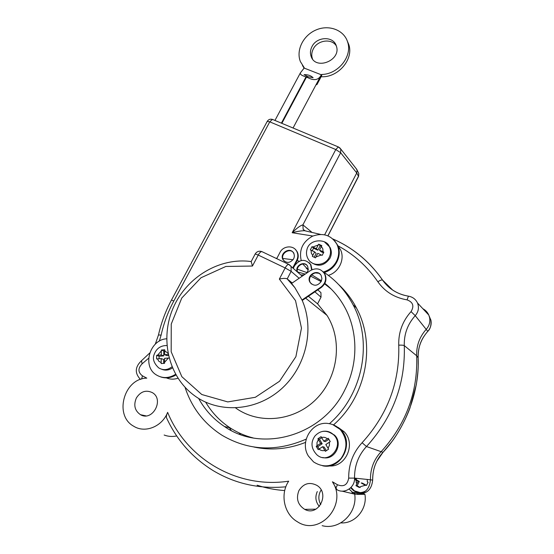 <?xml version="1.0" encoding="UTF-8"?>
<svg xmlns="http://www.w3.org/2000/svg" width="554" height="554" viewBox="0 0 554 554"><rect width="100%" height="100%" fill="white"/><g stroke="black" fill="none" stroke-linecap="round" stroke-linejoin="round"><path stroke-width="0.83" d="M307.179 77.442L307.636 76.556L304.111 74.638C307.969 74.582 310.974 75.614 313.114 77.726L308.114 76.729L306.445 77.158L281.861 123.341M281.397 123.14L305.974 76.971L307.636 76.556M305.974 76.971L304.16 76.237C301.293 75.282 300.039 74.16 300.4 72.865L304.125 68.066L321.313 74.783C318.806 79.956 314.416 80.967 308.156 77.809L306.445 77.158M293.059 128.016L321.313 74.783M355.62 478.22L355.162 479.127L359.324 481.419L357.143 485.768L360.169 487.451L358.992 487.347L355.945 485.664L358.126 481.288L354.518 479.293M357.143 485.768L355.945 485.664M360.169 487.451L360.599 486.613L365.384 485.283M366.513 485.394L362.351 483.095L361.173 482.963L365.37 485.283L366.513 485.394L368.085 482.222L367.302 481.786L367.26 479.445M359.324 481.419L358.126 481.288M355.162 479.127L354.532 479.051M350.647 487.797L353.535 490.615C357.649 493.185 361.783 493.24 365.952 490.789M429.121 315.905L430.95 320.337C431.649 324.471 430.596 328.148 427.785 331.361C421.047 339.02 417.834 347.815 418.131 357.752C419.807 390.175 406.034 427.847 382.994 452.327C376.014 459.993 372.572 469.259 372.655 480.131C371.63 489.923 366.423 494.438 357.053 493.669L360.668 493.822M358.812 173.554L358.514 176.179L327.926 235.782M363.175 493.545L364.934 494.341L357.171 494.355L357.081 493.676M349.131 489.044L352.6 492.402L355.716 493.946M355.834 478.24L356.444 478.746L356.284 479.743M356.229 480.235L356.229 482.735M361.672 492.582L362.475 493.136M340.835 522.879C355.038 523.959 367.524 509.154 364.934 494.341M352.621 493.69L351.797 491.82M320.267 274.306C315.392 269.611 306.736 276.931 310.378 282.665L311.396 283.98M321.168 281.557C317.463 286.176 313.73 286.425 309.984 282.311C305.711 275.428 317.691 268.288 321.223 275.629L321.922 278.551L321.168 281.557M334.685 240.803L337.462 244.958C342.691 255.075 335.793 269.466 324.201 272.443L323.771 272.561M318.398 273.205L315.441 272.914M308.28 269.916L306.244 268.226M275.837 258.261L276.917 258.254M282.831 258.455L293.038 259.764M297.103 260.636L299.271 261.183M306.196 439.114C276.467 452.029 248.414 450.748 222.05 435.278C204.087 423.741 191.746 407.751 185.043 387.294M324.201 272.443C336.354 280.566 345.966 291.328 353.036 304.728C373.008 341.458 363.244 394.406 329.415 423.699M198.644 398.444C204.98 409.939 213.588 419.302 224.481 426.532C262.374 453.186 323.12 435.52 344.962 389.621C358.48 363.237 358.002 330.953 344.533 306.881C339.408 297.65 332.857 289.804 324.866 283.357M321.5 280.802L311.66 274.791M307.117 272.651L297.339 269.182M292.242 282.99L287.02 278.738C285.192 278.205 282.637 278.316 279.348 279.077L295.524 300.635L301.48 328.086L295.884 356.686L279.535 381.256L255.346 397.287L227.77 401.913L201.781 394.517L181.857 376.706L171.186 351.79L171.241 324.062L181.774 298.024L200.991 277.762L225.852 266.46L252.451 266.038L251.191 261.557C219.786 257.215 186.809 276.917 173.374 307.463C159.787 337.919 167.897 375.861 193.81 395.147C218.131 413.651 255.56 411.65 280.795 389.434C306.14 367.35 314.928 328.771 302.034 300.06L302.401 300.351L321.244 287.498C325.807 283.807 327.04 279.368 324.935 274.195L322.982 271.633M302.034 300.06L294.832 287.595L291.563 283.454L310.275 270.657C316.196 267.478 320.953 268.538 324.561 273.835C326.666 279.015 325.433 283.454 320.863 287.159L321.244 287.498M301.985 300.026L320.863 287.159M293.592 258.877C290.164 263.198 286.674 263.524 283.122 259.861C278.877 253.552 289.984 246.288 293.565 253.039C294.569 254.902 294.576 256.848 293.592 258.877M293.966 253.413C290.393 246.675 279.299 253.933 283.537 260.228L284.368 261.259M297.263 271.799C294.548 265.678 304.506 260.297 307.615 266.218L308.301 269.77L306.812 273.025M304.208 274.805L300.884 274.985M306.854 265.221C302.761 261.343 295.31 266.938 297.643 272.132M301.203 260.519C298.883 249.896 302.657 241.779 312.518 236.177C323.162 232.438 331.306 235.166 336.943 244.356C339.422 249.909 339.263 255.574 336.451 261.363C333.529 266.751 329.145 270.297 323.314 271.993M308.294 269.784L302.761 263.988M331.105 288.959L324.596 283.863M321.154 281.591L310.593 276.121M305.24 274.098L297.574 271.952M205.693 402.204C211.857 412.619 219.966 421.151 230.028 427.813C237.133 432.452 244.84 435.825 253.157 437.937M293.274 268.288L294.68 265.595C299.936 259.043 305.226 258.663 310.552 264.466L311.618 269.867M276.702 258.676L279.971 252.43C283.177 245.713 293.433 244.91 296.667 251.177C298.204 254.106 298.211 257.16 296.674 260.332L297.069 260.705C298.606 257.534 298.606 254.487 297.062 251.564L295.337 249.418M292.761 267.831L296.674 260.332M312.02 269.68L310.912 264.805L309.277 262.776M293.17 268.191L297.069 260.705M235.672 407.973C259.064 424.89 294.534 421.331 316.417 398.977C338.446 376.782 342.711 340.052 326.992 315.378L317.581 303.834L321.029 297.145L320.939 292.644L317.781 289.86M317.581 303.834L308.384 296.265M341.957 491.128L354.712 494.147L357.053 493.669C366.423 494.438 371.623 489.93 372.662 480.138L370.453 479.785C369.483 489.729 364.241 494.521 354.712 494.147C357.559 512.935 339.498 530.413 322.165 525.67M321.154 490.013L320.288 491.488C318.245 495.927 318.405 500.29 320.766 504.569M317.283 491.543C314.914 496.973 315.6 501.945 319.339 506.453M422.882 308.737C425.576 310.164 427.549 312.276 428.789 315.053L429.613 317.698C430.347 322.033 429.239 325.897 426.282 329.277C419.544 336.832 416.338 345.661 416.677 355.765C417.917 392.26 405.992 424.322 380.896 451.953C373.791 459.688 370.307 468.968 370.453 479.785L354.539 478.109L348.688 478.102C347.427 484.972 343.688 487.188 337.469 484.75L332.428 481.786C347.967 504.625 319.637 536.84 297.276 521.688C283.967 514.077 279.881 494.016 288.689 481.177C236.703 489.05 186.31 458.435 167.633 412.356C162.28 426.545 145.155 433.512 133.777 426.275C113.625 415.583 123.999 378.237 146.803 378.14L142.426 375.827C137.925 372.364 137.821 368.368 142.101 363.833L148.659 358.203M311.59 232.043L302.899 224.869L340.648 152.724L356.755 172.966L324.651 234.764M328.01 235.817L358.549 176.428L356.755 172.966L357.074 170.036L355.931 168.305M164.136 435.029C168.167 436.545 172.356 436.85 176.705 435.95M284.714 490.56C275.22 489.902 266.024 488.116 257.111 485.193M323.813 441.219L328.252 438.269L330.26 441.607L325.821 444.557L328.605 449.169L325.378 451.323L322.601 446.704L318.197 449.661L316.209 446.316L320.6 443.366L317.878 438.789L321.085 436.642L323.813 441.219L325.371 441.628L328.868 439.301M317.878 438.789L319.457 439.211L322.186 443.761L317.795 446.69L319.173 448.996M321.708 437.708L319.457 439.211M320.6 443.366L322.186 443.761M316.209 446.316L317.795 446.69M322.601 446.704L324.173 447.085L326.327 450.686M169.039 358.002L164.593 358.327L164.559 363.313L161.166 363.562L161.207 358.583L163.659 359.477L163.61 363.382M161.207 358.583L156.588 358.937L156.643 355.336L159.088 356.236L159.053 358.743M156.643 355.336L161.256 354.969L161.352 350.031L164.732 349.768L164.642 354.712L168.201 354.442M164.642 354.712L167.073 355.633L168.437 355.529M161.352 350.031L163.769 350.966L163.707 355.89L159.088 356.236M164.69 350.897L163.769 350.966M161.256 354.969L163.707 355.89M328.273 431.684L334.457 435.056C343.646 443.415 334.574 460.914 322.767 457.493M172.446 367.911C168.998 370.238 165.473 370.709 161.879 369.338M308.412 456.067C299.132 441.704 312.477 420.507 328.744 423.588C333.266 424.281 337.144 426.324 340.364 429.71C347.573 439.031 347.774 448.65 340.973 458.567C332.518 466.994 323.377 468.109 313.55 461.904L308.412 456.067M332.656 424.572L340.911 429.897C354.678 443.207 341.16 470.048 322.677 465.789M175.957 374.947C170.971 377.96 165.902 378.631 160.757 376.949M175.597 374.303C168.887 378.458 162.412 378.624 156.18 374.816C141.935 366.173 149.795 339.581 166.629 338.799M314.637 251.876L310.337 249.882L312.027 246.641L316.327 248.628L318.668 244.182L321.819 245.644L319.478 250.089L323.848 252.132L322.158 255.394L317.788 253.344L315.482 257.845L312.331 256.37L314.637 251.876L316.168 253.448L314.201 257.243M312.027 246.641L313.55 248.22L312.234 250.754M316.327 248.628L317.851 250.214L313.55 248.22M318.668 244.182L320.157 245.782L317.851 250.214M321.417 246.364L320.157 245.782M319.478 250.089L320.981 251.675L323.474 252.832M327.871 244.549L330.149 247.603C331.784 251.094 331.707 254.667 329.935 258.323C324.187 266.128 317.691 267.291 310.462 261.813M338.688 284.597C345.869 291.279 351.797 299.091 356.478 308.024C376.118 344.124 366.644 396.068 333.536 424.89M305.566 442.376C288.385 449.135 271.141 450.679 253.829 447.009M338.099 427.39L344.055 431.67C356.43 443.588 345.731 467.881 328.834 465.886M337.684 245.45L340.398 249.459C345.301 258.898 339.083 272.326 328.328 275.366M177.966 378.237C173.942 379.552 170.078 379.435 166.366 377.87M298.925 490.581C303.523 483.427 309.492 481.689 316.846 485.359C330.419 493.316 318.495 517.041 304.707 509.368C297.775 504.853 295.85 498.593 298.925 490.581M136.388 397.931C140.654 391.456 145.944 389.684 152.281 392.599C164.573 399.33 152.606 421.885 140.494 414.711C134.726 410.708 133.362 405.113 136.388 397.931M337.802 245.727L338.044 245.851C353.951 254.431 367.233 266.405 377.876 281.771C384.885 291.688 394.621 297.72 407.079 299.873C413.049 302.131 414.371 306.043 411.04 311.618C402.481 321.202 398.381 332.386 398.741 345.17C399.815 382.142 387.599 414.662 362.094 442.729C353.057 452.556 348.584 464.349 348.688 478.102M159.33 341.153L161.11 335.101C163.797 323.19 168.014 311.854 173.762 301.099L269.756 121.845L335.786 149.538L292.18 232.735C296.771 228.151 300.344 225.533 302.899 224.869L303.149 229.377L305.053 230.783M312.851 236.032L292.18 232.735C296.896 231.433 301.023 230.762 304.555 230.706L305.573 230.873M332.428 481.786L336.991 489.736C344.643 494.293 355.121 487.361 354.539 478.109C354.428 465.831 358.41 455.305 366.478 446.531C392.855 417.481 405.466 383.846 404.288 345.62C403.949 334.201 407.599 324.215 415.244 315.655C418.492 311.798 419.246 307.581 417.515 302.996C415.645 299.167 412.612 296.889 408.409 296.161L408.644 296.203M167.633 412.356C166.525 414.821 166.145 416.615 166.498 417.723C176.761 440.167 192.439 457.867 213.539 470.845C235.402 483.836 259.507 489.161 285.843 486.814M321.133 76.736C337.995 77.865 353.909 59.361 348.812 44.611L347.213 40.788M302.47 65.49L303.994 68.017M336.285 45.857C331.645 38.15 317.608 40.075 313.301 48.918C311.59 52.242 311.3 55.518 312.428 58.738L312.518 58.98M316.992 84.527L321.736 75.593L321.749 74.645L316.846 83.855L316.95 84.603L316.022 84.838M312.006 46.529C316.881 36.363 333.64 35.934 336.347 46.03C341.603 60.234 315.69 70.794 311.119 56.397C309.991 53.163 310.288 49.874 312.006 46.529M303.412 69.105L304.188 67.643L300.406 61.612C295.788 50.165 303.363 35.124 316.306 29.847C329.173 24.376 344.193 30.138 347.683 42.18C352.545 56.383 338.079 74.361 321.645 74.465L316.75 83.682M364.698 491.82C361.028 493.199 357.531 492.811 354.214 490.657L351.028 487.409M355.903 480.055L356.804 483.94M418.138 357.78L418.228 365.432C418.201 369.38 417.571 375.751 416.338 384.552L409.932 408.063C405.597 420.084 397.55 434.114 392.253 441.15L382.994 452.327L366.478 446.531L362.094 442.729M411.04 311.618L415.244 315.655L427.785 331.368C421.864 338.245 418.097 345.357 418.138 357.759L416.677 355.765L404.288 345.62C403.471 345.184 401.622 345.031 398.741 345.17M239.106 432.903L240.346 434.481M291.57 283.447L287.228 278.863L291.134 271.37L291.079 266.349L289.098 264.542L261.807 251.578C260.685 251.654 259.494 252.818 258.24 255.062L285.165 267.949C286.425 265.678 287.581 264.487 288.648 264.369L302.221 276.162M255.2 253.961L258.24 255.062L252.451 266.038M262.284 251.765L261.807 251.578C259.002 250.713 256.8 251.495 255.214 253.926L251.142 261.64M279.348 279.077L285.165 267.949L291.134 271.37L299.139 278.274M314.88 291.84L321.029 297.145M231.184 430.458L229.404 427.667M329.395 442.168L329.443 445.388L328.051 448.283M324.831 450.43C322.67 450.984 320.738 450.541 319.028 449.093M321.59 437.515C323.744 436.954 325.669 437.397 327.386 438.83M317.033 445.748L316.999 442.535L318.384 439.661M334.457 435.056L333.633 434.807C326.805 429.745 320.593 430.119 315.004 435.929C310.448 442.355 311.092 448.664 316.936 454.855C328.577 465.332 345.135 445.423 333.633 434.807C330.544 431.85 326.922 430.707 322.76 431.372M161.152 362.6L158.825 361.263L157.447 358.86M157.502 355.259L161.311 350.966M168.368 358.043L164.545 362.351M166.893 345.53C160.625 345.502 156.367 348.508 154.116 354.539C152.385 358.881 153.901 363.313 158.666 367.849C163.07 370.55 167.502 370.197 171.975 366.783M164.69 350.71L167.98 353.341M312.83 247.008L318.204 245.02M321.355 246.475L322.844 248.85L322.996 251.724M312.761 255.498L311.286 253.116L311.14 250.249M330.149 247.603L329.36 246.724C327.206 238.67 308.938 238.075 306.805 250.193C306.106 253.337 306.563 256.28 308.176 259.037C312.214 266.834 325.17 265.92 329.138 257.478C330.918 253.808 330.994 250.228 329.36 246.724L324.409 241.835M321.306 254.985L315.912 256.973M377.876 281.771C380.134 280.296 381.692 279.728 382.558 280.075L382.606 280.116C369.58 261.502 353.036 247.797 332.982 239.009C353.009 247.839 369.532 261.523 382.558 280.075C388.686 288.849 397.308 294.209 408.409 296.161L407.079 299.873M356.852 169.476L340.752 149.012L338.335 146.935L335.786 149.538L340.648 152.724L340.752 149.012L339.567 147.613M335.835 488.219L337.469 484.75M141.672 379.047L142.426 375.827M141.492 360.758L142.101 363.833M272.907 119.595L272.45 119.401C270.22 118.805 268.475 119.463 267.222 121.388L269.756 121.845L272.45 119.401L338.723 147.094M155.293 344.159L158.479 334.955C161.256 322.684 165.604 311.016 171.525 299.949L267.187 121.451M171.525 299.949L173.762 301.099M158.479 334.955L161.11 335.101M404.642 295.393C395.321 292.851 387.973 287.761 382.606 280.116L392.738 290.137M304.16 76.237L306.043 76.978M306.514 77.158L308.156 77.809M274.95 120.447L300.4 72.865M360.128 492.596L353.535 490.615M383.001 452.32L376.803 461.26L375.196 464.924C373.562 469.058 372.717 474.127 372.662 480.138M427.785 331.368C430.403 328.965 431.414 325.094 430.818 319.755M357.074 170.036L358.805 173.52L358.563 176.401M352.6 492.402L362.184 492.942M309.984 282.311L310.378 282.665M324.561 273.835L324.935 274.195M294.832 287.595L287.02 278.738M283.122 259.861L283.537 260.228M337.462 244.958L336.943 244.356M230.028 427.813L224.481 426.532M296.667 251.177L297.062 251.564M310.552 264.466L310.912 264.805M430.95 320.337L429.613 317.698M326.992 315.378L305.628 298.149M340.911 429.897L340.364 429.71M356.478 308.024L353.036 304.728M344.055 431.67L341.797 430.915M340.398 249.459L338.293 247.036M304.728 230.658L303.149 229.377L304.555 230.706L320.413 234.37M315.946 509.147L304.707 509.368M145.931 415.867L140.494 414.711M149.698 353.03L141.325 360.883C134.947 367.046 134.657 373.237 140.467 379.442M417.515 302.996L428.789 315.053M312.428 58.738L311.119 56.397M348.812 44.611L347.683 42.18"/></g></svg>
